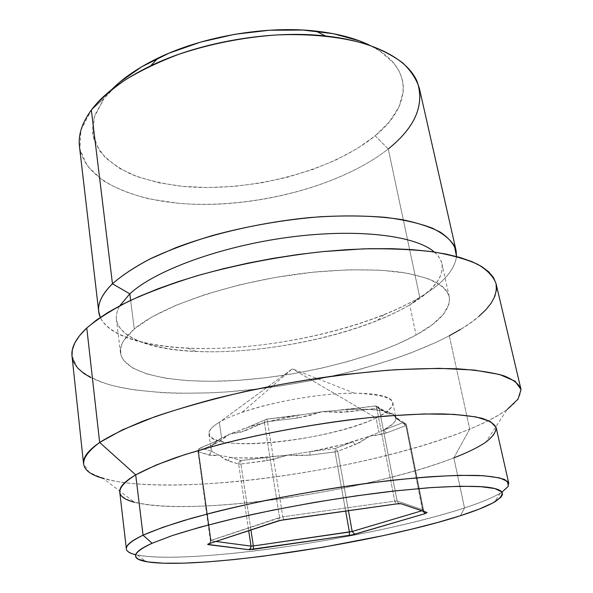 <?xml version="1.0" encoding="UTF-8"?>
<svg xmlns="http://www.w3.org/2000/svg" width="593" height="593" viewBox="0 0 593 593"><rect width="100%" height="100%" fill="white"/><g stroke="black" fill="none" stroke-linecap="round" stroke-linejoin="round"><path stroke-width="0.44" stroke-dasharray="2.96 2.22" d="M209.848 543.425L210.76 540.401L209.462 543.551L210.76 540.401L279.592 517.496L264.359 422.438L241.655 431.956L229.81 434.039L247.733 427.383C262.091 422.802 278.31 418.873 296.389 415.589L322.162 411.705L346.364 409.541C362.167 408.725 374.479 409.155 383.315 410.838L392.774 414.01L395.827 417.709L395.902 418.473C395.724 421.964 391.654 425.811 383.708 430.007L378.868 432.371L376.088 417.954C387.792 412.357 393.374 407.243 392.84 402.61C391.55 394.345 362.768 390.691 322.251 395.146C281.808 399.549 237.534 411.431 219.321 422.275L221.649 438.049L229.81 434.039L219.099 441.763L197.921 451.532L210.685 540.772L210.085 543.344L210.685 540.772L215.822 541.453L210.685 540.772L198.203 451.747L212.19 455.713L218.817 455.179L212.198 451.584L211.071 449.286C210.708 446.744 212.872 443.831 217.564 440.562L200.642 447.96C198.929 448.56 198.114 449.828 198.203 451.747L198.877 448.812L200.642 447.96L212.198 451.584L211.064 449.242L211.56 446.596L213.725 443.69L217.564 440.562L199.255 448.501L198.507 451.051L211.026 540.305L210.092 543.24L208.855 543.751M422.913 510.447L405.894 425.589L422.913 510.447L405.894 425.589L422.594 510.551L421.808 510.788L422.594 510.551L422.735 511.099L422.594 510.551L423.558 510.091L422.913 510.447M135.686 554.722L137.583 555.144C190.197 565.337 375.628 537.436 464.497 507.949L460.427 515.717L464.497 507.949C413.173 524.597 332.376 541.053 261.076 550.148C190.234 559.155 129.007 560.296 126.361 548.799M354.392 393.159L292.393 368.816L219.321 422.275C224.955 418.984 232.515 415.678 242.011 412.365C272.624 401.528 321.91 393.107 354.392 393.159C396.799 394.968 404.033 403.233 376.088 417.954L292.393 368.816L376.088 417.954C349.047 430.785 296.026 441.948 256.183 443.542C216.149 445.291 195.601 436.307 219.321 422.275L292.393 368.816L242.003 412.365M91.337 110.046L104.072 98.453L94.25 117.095L92.908 134.767L99.424 150.607C107.266 160.066 118.096 168.049 131.891 174.55C147.012 180.131 163.868 184.067 182.459 186.365C248.867 192.614 331.013 171.866 375.199 135.79L388.252 148.947C339.366 187.373 250.817 209.433 178.671 203.332L149.317 198.959C131.186 194.415 115.546 188.159 102.389 180.183L87.423 166.04L79.877 149.177L80.915 130.215L91.337 110.046L104.072 98.453L119.742 82.168M419.77 297.36C375.577 323.252 303.468 342.294 237.385 347.305C171.636 352.168 112.203 342.154 100.291 317.388C108.415 335.734 143.751 346.327 187.996 348.21C249.334 350.915 327.069 337.625 384.019 314.705C397.392 309.331 409.311 303.549 419.77 297.36C442.356 284.025 454.609 270.401 456.514 256.502C454.609 270.401 442.356 284.025 419.77 297.36L409.756 304.891L419.77 297.36L388.252 148.947L419.77 297.36M79.469 146.486C84.866 184.052 142.602 205.222 207.928 204.422C273.595 203.532 345.993 182.214 388.252 148.947C412.424 129.741 422.802 109.549 419.384 88.379M434.269 252.032L437.56 255.309L439.991 258.741L441.57 262.321L442.319 266.012L442.252 269.808L439.776 277.583L437.419 281.527L430.644 289.443L421.326 297.271L409.756 304.891L416.056 335.067C373.946 358.016 303.549 375.562 240.662 380.165C178.093 384.694 124.152 375.325 120.49 352.879C119.549 345.689 124.145 337.736 134.27 329.011L130.645 300.369L134.27 329.011L151.697 317.122L175.75 305.373L205.526 294.395L239.624 284.84L276.242 277.287L313.304 272.18L348.714 269.793L380.558 270.186L407.302 273.21L427.864 278.577L441.674 285.863L444.943 288.843L447.33 291.978L448.857 295.27L449.546 298.672L448.945 304.32L443.156 314.564L431.941 324.927L416.056 335.067L396.294 344.681L373.434 353.539L348.217 361.433L321.384 368.194L293.609 373.679L265.59 377.763L238.008 380.343L211.568 381.321L187.003 380.61L165.084 378.149L146.634 373.909L132.484 367.905L123.477 360.203L120.935 355.103L120.557 348.81L122.529 342.798L123.848 340.449L134.27 329.011C162.022 304.802 241.633 278.851 317.344 271.779C349.492 269.081 377.259 269.2 400.653 272.15C414.811 274.544 426.36 277.769 435.292 281.831C442.652 286.271 447.3 291.222 449.249 296.685C450.806 309.257 439.747 322.051 416.056 335.067L409.756 304.891C433.053 291.156 443.794 277.472 441.985 263.841C441.066 259.623 438.494 255.687 434.269 252.032M119.786 305.788C117.014 310.636 115.902 315.202 116.436 319.486C120.312 343.873 173.994 354.933 236.133 351.019C298.583 347.038 368.327 329.108 409.756 304.891C400.253 310.495 389.371 315.75 377.104 320.657C324.882 341.59 252.707 353.925 196.498 351.523C142.276 349.574 104.435 332.376 119.786 305.788M72.005 356.037L77.446 367.764C84.851 374.591 95.495 380.239 109.394 384.716C139.385 392.677 180.835 394.834 225.889 391.973C305.069 386.332 393.367 364.962 449.301 335.779L469.708 429.095C410.919 453.089 320.168 473.021 239.335 481.257C193.348 485.682 151.178 486.334 120.816 482.213C106.77 479.73 96.073 476.231 88.72 471.709L83.531 463.541M119.749 492.094C122.833 507.682 183.608 509.921 253.693 502.145C324.23 494.273 403.855 477.083 453.86 457.87L469.708 429.095C485.519 422.572 498.046 415.997 507.282 409.37L485.674 442.259M453.86 457.87C369.024 491.278 191.658 517.2 134.485 502.293L103.182 478.447C173.942 498.572 371.114 470.175 469.708 429.095L453.86 457.87L464.497 507.949L453.86 457.87C482.532 446.803 496.637 436.767 496.185 427.753M460.442 329.463L470.338 322.992L478.862 316.403M496.045 283.602L496.03 283.565C498.001 301.022 482.428 318.426 449.301 335.779L437.041 341.894L409.674 353.406L394.797 358.743L363.198 368.468L346.675 372.812L312.681 380.365L278.028 386.317L260.675 388.645L226.4 391.943L209.663 392.877L177.485 393.255L162.26 392.67L134.129 389.875L121.461 387.652L109.913 384.864L99.617 381.507L90.722 377.585M508.787 483.428C508.69 490.189 493.925 498.365 464.497 507.949C480.404 502.745 492.338 497.816 500.307 493.139L501.952 492.116M520.862 388.786C521.595 401.402 504.547 414.841 469.708 429.095L449.301 335.779M388.252 148.947L375.199 135.79C411.112 106.918 415.523 67.609 369.884 45.35L379.765 50.946L393.915 63.303L399.133 71.116L402.276 79.314L403.292 85.629L403.203 92.041L398.896 107.088L389.334 121.832L375.199 135.79L357.208 148.591L336.09 159.925L312.555 169.546L287.294 177.27L260.987 182.926L234.294 186.387L207.891 187.558L182.459 186.365L158.716 182.748L137.42 176.714L119.356 168.308L105.317 157.642L96.118 144.922L93.835 138.925L92.634 132.647L92.775 123.885L95.006 114.797L104.072 98.453L111.862 89.454M297.545 418.028L267.502 421.675L282.839 516.792L394.745 501.129L376.829 408.399L341.353 412.372L322.162 411.705L310.05 415.382L297.545 418.028L322.162 411.705L347.691 411.942L346.72 409.481L367.467 409.244L383.315 410.838L375.399 406.035L346.364 409.541L322.162 411.705L296.389 415.589L266.457 419.207L247.733 427.383L270.653 420.993L296.389 415.589L297.545 418.028L296.693 415.537L266.717 419.162L267.502 421.675L297.545 418.028M387.021 413.239L379.186 408.488L397.132 501.033L423.469 510.024L406.398 424.988L397.91 419.57L392.774 414.01L390.046 414.144L387.021 413.239L392.774 414.01L399.489 420.8L398.867 419.473L395.902 418.473L395.094 421.134L392.729 423.973L383.708 430.007L402.877 422.705L395.902 418.473L394.16 415.026L392.774 414.01L389.075 412.328L383.315 410.838L386.384 411.868L387.021 413.239L386.384 411.868L383.315 410.838L375.399 406.035L378.534 407.08L379.186 408.488L387.021 413.239M386.377 432.957L405.582 425.715L386.377 432.957L370.069 436.025L378.208 434.988L386.377 432.957L383.708 430.007L386.377 432.957M348.432 510.662L337.751 451.288L359.061 442.949L370.069 436.025L342.665 444.594L309.976 451.71L335.156 448.486L352.665 441.822C339.493 445.677 325.26 448.975 309.976 451.71L287.946 455.09L298.968 455.587L309.917 455.15L335.06 451.91L345.652 511.055L335.06 451.91L309.917 455.15L287.946 455.09L256.547 457.848L238.349 457.907L230.625 457.359L240.862 460.568L266.717 457.255C252.529 458.293 240.499 458.33 230.625 457.359L218.817 455.179L226.029 459.938L238.623 464.06L248.682 530.616L238.623 464.06L228.335 460.924L218.817 455.179L230.625 457.359C229.009 457.937 228.253 459.123 228.335 460.924L228.824 458.671L230.625 457.359L240.862 460.568L239.098 461.851L238.623 464.06L239.098 461.851L240.862 460.568L287.946 455.09L309.976 451.71L309.917 455.15L309.976 451.71L335.156 448.486L335.06 451.91L335.156 448.486L352.665 441.822L370.069 436.025L378.868 432.371L370.069 436.025L355.289 444.676L352.665 441.822L355.289 444.676L337.751 451.288L335.156 448.486L337.751 451.288L335.06 451.91L337.751 451.288L348.432 510.662M250.913 529.883L240.914 464.037L272.18 459.723L287.946 455.09L266.731 460.717L266.717 457.255L266.731 460.717L240.914 464.037L240.862 460.568L240.914 464.037L238.623 464.06L240.914 464.037L250.913 529.883M424.329 511.648L423.469 510.024L424.306 511.626L398.029 502.782L398.518 503.398L395.946 503.931L394.745 501.129L397.132 501.033L398.051 502.805L399.356 503.635L398.029 502.782L397.132 501.033L379.186 408.488L376.829 408.399L379.186 408.488L378.534 407.08L375.792 405.968L376.829 408.399L375.792 405.968L346.364 409.541L347.691 411.942L376.829 408.399L394.745 501.129L396.035 503.976L278.391 520.847L279.592 517.496L282.839 516.792L283.81 519.75L282.839 516.792L267.502 421.675L264.359 422.438L267.502 421.675L266.717 419.162L265.056 419.755L264.359 422.438L265.056 419.755L266.457 419.207L246.34 427.931L245.621 430.585L264.359 422.438L279.592 517.496L278.703 520.624L210.07 543.262L211.026 540.305L198.507 451.051L215.437 443.697L216.178 441.11L217.564 440.562L216.178 441.11L215.437 443.697L229.81 434.039L245.621 430.585L246.34 427.931L247.733 427.383L229.81 434.039L217.564 440.562L221.649 438.049L219.321 422.275C211.879 426.715 208.402 430.644 208.884 434.061C210.567 453.452 330.827 440.777 376.088 417.954L378.868 432.371L383.708 430.007L402.877 422.705L405.582 425.715L402.877 422.705L395.902 418.473L398.867 419.473L399.489 420.8L406.398 424.988L405.782 423.691L402.877 422.705L405.782 423.691L406.487 425.099L405.894 425.589L406.487 425.099L423.558 510.091L406.487 425.099L405.782 423.691L398.867 419.473L394.16 415.026M221.826 437.953L216.178 441.11L199.255 448.501L198.247 451.177L199.255 448.501L200.642 447.96L198.877 448.812L197.921 451.532L210.404 540.653L282.839 516.792L394.745 501.129L397.132 501.033L423.469 510.024L424.306 511.626M209.818 455.283C209.737 453.415 210.53 452.177 212.198 451.584L218.817 455.179L209.818 455.283L198.203 451.747C198.114 449.828 198.929 448.56 200.642 447.96L212.198 451.584L210.337 452.941L209.818 455.283M137.583 555.144L145.878 561.564M392.84 402.61L395.827 417.709M120.49 352.879L116.436 319.486M449.249 296.685L441.985 263.841M187.996 348.21L196.498 351.523M384.019 314.705L377.104 320.657M208.884 434.061L211.071 449.286M500.307 493.139L494.614 501.952M340.597 409.911L375.792 405.968L386.384 411.868L389.075 412.328M242.092 429.273L246.34 427.931L266.717 419.162L302.26 414.566"/><path stroke-width="0.89" d="M424.306 511.626L401.068 503.739L396.294 503.939L283.98 519.727L277.472 521.121L208.328 543.944L280.4 520.357L396.294 503.939L401.068 503.739L427.116 512.508L425.337 513.545L352.272 534.886L253.381 549.355L248.734 549.681L207.624 544.396L208.328 543.944L208.187 544.663L248.734 549.681L349.284 535.405L354.807 534.263L425.337 513.545L427.116 512.508L424.329 511.648M507.282 409.37L518.067 399.133L521.017 389.579L515.095 381.188L499.565 374.494L474.163 370.054L439.339 368.327L396.413 369.661C348.936 373.049 295.351 380.78 244.309 391.699C211.234 399.445 181.547 407.739 155.255 416.59L122.573 429.784L99.654 442.452L86.778 327.988C75.911 338.255 70.99 347.602 72.005 356.037L83.531 463.541C82.761 457.5 88.135 450.472 99.654 442.452L135.708 474.867C124.419 481.546 119.097 487.29 119.749 492.094L126.361 548.799C125.849 545.241 131.409 540.705 143.046 535.183L152.119 543.255L171.977 535.687C188.93 530.231 209.196 524.627 232.775 518.868C282.105 507.408 342.057 497.038 393.196 491.13L428.45 487.787C449.338 486.445 466.558 486.038 480.108 486.579L494.784 488.536L501.811 491.923C502.871 494.799 500.47 498.142 494.614 501.952C487.075 506.252 475.682 510.84 460.427 515.717L479.144 509.128L492.946 502.886L500.907 497.253L502.434 494.74L502.189 492.486C501.426 491.071 499.395 489.87 496.082 488.884C492.761 487.906 488.128 487.179 482.176 486.72L460.435 486.223L431.4 487.572L396.191 490.796L356.534 495.815L314.646 502.382L272.995 510.128L234.027 518.578L199.893 527.229L172.252 535.59L152.119 543.255C146.73 545.656 142.668 547.865 139.933 549.889C137.205 551.905 135.753 553.699 135.575 555.278L136.182 557.464L138.547 559.31L148.102 561.942L163.327 563.209L183.281 563.18L207.046 561.934L233.731 559.607L262.514 556.286L323.304 547.176L383.634 535.546L411.824 529.112L437.701 522.448L460.427 515.717C375.161 543.41 195.267 570.636 145.878 561.564C130.275 558.673 132.358 552.572 152.119 543.255L143.046 535.183C123.552 544.797 121.105 551.312 135.686 554.722M456.076 250.535L419.384 88.379C416.575 79.314 410.993 70.804 402.64 62.858C392.677 55.379 380.076 48.997 364.828 43.712C340.278 36.722 310.02 33.586 276.968 34.928C242.93 37.337 210.152 43.815 178.626 54.363C158.768 61.894 141.03 70.374 125.397 79.81C111.254 89.595 99.898 99.676 91.337 110.046L112.462 283.765C121.832 275.537 134.129 267.369 149.369 259.26L175.765 247.704C214.718 232.997 263.744 221.945 310.628 217.505C345.385 214.792 376.903 215.63 402.143 219.662C417.739 222.886 430.481 227.06 440.369 232.197C448.545 237.756 453.778 243.871 456.076 250.535L456.514 256.502L454.446 245.954C450.235 239.29 442.808 233.331 432.164 228.083C419.674 223.368 404.241 219.81 385.873 217.394C366.022 215.748 344.281 215.526 320.665 216.719C283.676 219.684 247.385 226.015 211.79 235.71C189.345 242.544 169.205 250.068 151.378 258.274C135.226 266.694 122.262 275.189 112.462 283.765L91.337 110.046C82.019 122.833 78.061 134.982 79.469 146.486L98.72 311.621C97.645 303.119 102.226 293.839 112.462 283.765L129.823 293.846C154.558 270.756 219.84 246.473 288.361 237.326C356.904 228.105 415.597 235.443 434.269 252.032C415.597 235.443 356.904 228.105 288.361 237.326C219.84 246.473 154.558 270.756 129.823 293.846L119.786 305.788L129.823 293.846L130.645 300.369L129.823 293.846L112.462 283.765C99.883 296.315 95.829 307.522 100.291 317.388L98.72 311.621M501.952 492.116L508.231 486.342L507.652 481.494L499.558 477.862L483.591 475.734L459.827 475.341C440.302 475.986 417.665 477.639 391.914 480.3C350.619 485.156 308.382 491.908 265.197 500.559C237.882 506.392 213.191 512.337 191.139 518.393L163.29 527.14L143.046 535.183C153.631 530.565 167.367 525.635 184.26 520.402L213.354 512.411C256.154 501.656 309.531 491.382 359.81 484.318C384.501 481.079 407.391 478.595 428.48 476.876C448.123 475.623 464.853 475.156 478.677 475.475C490.663 476.216 499.395 477.61 504.888 479.648L508.787 483.428L496.185 427.753C494.51 424.032 489.729 420.867 481.827 418.258C472.087 416.034 459.256 414.596 443.334 413.944C417.428 413.588 384.575 415.634 347.958 420.029C310.08 425.04 273.143 431.726 237.156 440.102C214.429 445.766 194 451.599 175.869 457.596C159.384 463.57 145.997 469.322 135.708 474.867L143.046 535.183L135.708 474.867L156.129 465.038L184.482 454.72L219.699 444.476C271.557 431.111 334.726 420.37 387.807 415.893L424.18 413.966L454.038 414.374L476.216 416.953L490.211 421.408L496.089 427.368C496.193 431.949 492.724 436.908 485.674 442.259C478.069 447.396 467.462 452.6 453.86 457.87M449.301 335.779L460.442 329.463M478.862 316.403L485.867 309.746L491.219 303.075L494.784 296.448L496.43 289.933L496.045 283.602M134.485 502.293C114.508 497.082 114.916 487.943 135.708 474.867L99.654 442.452C110.898 435.388 125.857 428.087 144.536 420.541C165.225 412.98 188.767 405.679 215.163 398.629C257.147 388.259 300.54 380.195 345.341 374.428L387.362 370.284C413.781 368.624 437.382 368.142 458.167 368.839C476.98 370.173 492.138 372.471 503.65 375.732C513.004 379.453 518.742 383.804 520.862 388.786L496.03 283.558L493.502 277.539L488.721 271.816L481.642 266.531L472.213 261.765L460.457 257.607L446.403 254.145L430.147 251.454L411.839 249.616L391.654 248.675L369.847 248.682L346.72 249.668L322.592 251.625L297.834 254.553L272.839 258.4L248 263.114L223.717 268.622L200.367 274.818L178.293 281.608L157.82 288.865L139.199 296.47L122.655 304.298L108.334 312.237L96.355 320.168L86.778 327.988L79.603 335.601L74.8 342.924L72.316 349.885L72.005 356.059M72.049 356.423L73.888 362.493L77.713 368.068L83.368 373.101L90.722 377.585M496.03 283.558C493.45 276.546 487.387 270.156 477.832 264.389C466.202 259.111 451.095 254.901 432.512 251.78C412.068 249.386 388.986 248.415 363.264 248.867L322.496 251.632C279.17 256.428 237.363 264.478 197.076 275.767C171.77 283.595 149.228 291.986 129.459 300.933C111.64 310.006 97.408 319.027 86.778 327.988L99.654 442.452C77.238 459.33 78.409 471.324 103.182 478.447M119.742 82.168L141.675 66.787L169.057 53.155L200.627 42.103L234.739 34.305L269.519 30.228L303.023 30.058L333.481 33.719L359.41 40.865L369.899 45.357C355.459 38.278 337.447 33.527 315.847 31.095C266.539 25.447 202.724 36.358 158.101 58.062C138.532 67.528 123.122 77.994 111.862 89.454M91.337 110.046C103.338 93.983 123.077 79.262 150.563 65.897C199.878 41.984 271.097 29.806 325.557 35.98C374.702 41.31 407.725 59.515 417.146 81.53C424.877 104.82 415.248 127.287 388.252 148.947M421.808 510.788L352.168 531.476L348.432 510.662L352.168 531.476L253.352 545.953L250.913 529.883L253.352 545.953L251.024 546.109L215.822 541.453L251.024 546.109L248.682 530.616L251.054 546.45L250.542 548.399L248.734 549.681L250.542 548.399L251.024 546.109L253.352 545.953L253.381 549.355L253.352 545.953L349.41 532.047L345.652 511.055L349.41 532.047L349.284 535.405L349.41 532.047L352.168 531.476L354.807 534.263L352.168 531.476L421.808 510.788M422.735 511.099L425.337 513.545L422.735 511.099M401.068 503.739L399.356 503.635L401.068 503.739M277.472 521.121L278.391 520.847L277.472 521.121M210.085 543.344L208.187 544.663L210.085 543.344M208.855 543.751L209.848 543.425M150.563 65.897L158.101 58.062M325.557 35.98L315.847 31.095"/></g></svg>
